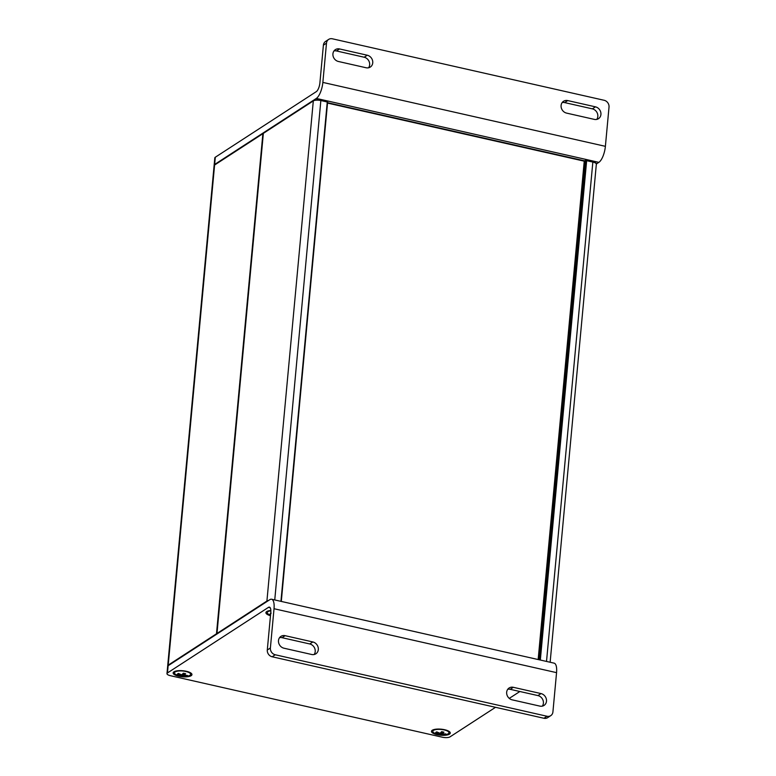 <?xml version="1.0" encoding="UTF-8"?>
<svg xmlns="http://www.w3.org/2000/svg" width="776" height="776" viewBox="0 0 776 776"><rect width="100%" height="100%" fill="white"/><g stroke="black" fill="none" stroke-linecap="round" stroke-linejoin="round"><path stroke-width="1.16" d="M263.345 133.491L263.355 133.356A0.592 0.514 -123 0 1 263.578 132.977A0.592 0.592 0 0 0 263.306 133.424L216.97 633.643M321.031 100.211L327.608 102.189L281.251 601.419M586.472 160.273A0.592 0.514 57 0 0 585.88 160.7L586.472 160.273M263.365 133.21A0.592 0.514 57 0 0 262.88 133.666L263.287 133.588M216.921 633.72L216.485 633.788A0.592 0.514 57 0 0 216.611 634.235M173.94 671.812A9.448 3.036 -174.7 0 0 173.795 671.909A9.448 3.036 -174.7 0 0 182.273 676.779A9.448 3.036 -174.7 0 0 191.497 673.558A9.448 3.036 -174.7 0 0 183.02 670.755A9.448 3.036 -174.7 0 0 173.94 671.812M495.515 707.314L450.002 736.87A5.907 1.901 5.3 0 1 442.242 737.2L170.477 675.712A5.907 1.901 5.3 0 1 166.976 673.626A5.907 1.901 5.3 0 1 167.47 672.947L268.457 607.365L270.223 607.773M519.872 691.503L509.269 698.381M270.843 610.46A9.448 3.036 -174.7 0 0 266.721 611.556A9.448 3.036 -174.7 0 0 266.575 611.663A9.448 3.036 -174.7 0 0 270.475 615.717M432.261 730.255A9.448 3.036 -174.7 0 0 432.116 730.352A9.448 3.036 -174.7 0 0 440.593 735.221A9.448 3.036 -174.7 0 0 449.818 732.001A9.448 3.036 -174.7 0 0 441.34 729.197A9.448 3.036 -174.7 0 0 432.261 730.255M268.457 607.365A7.382 2.638 -77.3 0 1 269.437 607.133A7.382 2.638 -77.3 0 1 270.785 612.4L267.293 649.997A5.907 5.18 57 0 0 272.163 656.777L275.247 654.769A5.907 5.18 -123 0 1 270.387 647.989L274.025 608.723L556.557 672.647A13.289 4.743 -77.3 0 0 554.142 663.16L271.61 599.237A13.289 4.743 102.7 0 0 269.835 599.664L168.14 665.711A5.907 1.901 -174.7 0 0 167.645 666.38L166.976 673.626M271.61 599.237A13.289 4.743 102.7 0 1 274.025 608.723M556.557 672.647L552.919 711.912A5.907 5.18 -123 0 1 550.756 715.647A5.907 5.18 -123 0 1 547.022 716.258L543.928 718.266A5.907 5.18 57 0 0 547.662 717.654L550.756 715.647M275.247 654.769L547.022 716.258M272.163 656.777L543.928 718.266M539.853 706.111L512.141 699.836A6.644 5.83 -123 0 1 506.864 694.539A6.644 5.83 -123 0 1 509.105 688.002A6.644 5.83 -123 0 1 513.305 687.303L541.018 693.579A6.644 5.83 -123 0 1 546.294 698.875A6.644 5.83 -123 0 1 544.054 705.413A6.644 5.83 -123 0 1 539.853 706.111M311.68 654.488L283.967 648.212A6.644 5.83 -123 0 1 278.681 642.916A6.644 5.83 -123 0 1 280.922 636.378A6.644 5.83 -123 0 1 285.122 635.68L312.844 641.956A6.644 5.83 -123 0 1 318.121 647.252A6.644 5.83 -123 0 1 315.88 653.79A6.644 5.83 -123 0 1 311.68 654.488M542.327 706.131A6.644 5.83 57 0 0 537.923 695.587L510.21 689.321A6.644 5.83 57 0 0 507.747 689.292M314.144 654.507A6.644 5.83 57 0 0 309.75 643.964L282.037 637.688A6.644 5.83 57 0 0 279.564 637.668M322.855 82.411L326.492 43.155A5.907 5.18 -123 0 1 328.655 39.411L325.571 41.429A5.907 5.18 57 0 0 323.398 45.163L319.916 82.751A7.382 2.638 -77.3 0 1 316.298 91.646L215.311 157.227A5.907 1.901 -174.7 0 0 214.816 157.897L214.147 165.142A5.907 1.901 5.3 0 1 214.642 164.464L316.336 98.426L598.868 162.349A13.289 4.743 -77.3 0 0 605.387 146.334L322.855 82.411A13.289 4.743 102.7 0 1 316.336 98.426M328.655 39.411A5.907 5.18 -123 0 1 332.39 38.8L604.164 100.288A5.907 5.18 -123 0 1 609.024 107.078L605.387 146.334M598.868 162.349L596.346 163.988M339.558 48.946L367.271 55.222A6.644 5.83 -123 0 1 372.548 60.518A6.644 5.83 -123 0 1 370.307 67.056A6.644 5.83 -123 0 1 366.107 67.754L338.394 61.479A6.644 5.83 -123 0 1 333.117 56.182A6.644 5.83 -123 0 1 335.358 49.645A6.644 5.83 -123 0 1 339.558 48.946L336.464 50.954A6.644 5.83 57 0 0 333.99 50.935M567.731 100.579L595.454 106.846A6.644 5.83 -123 0 1 600.731 112.142A6.644 5.83 -123 0 1 598.49 118.679A6.644 5.83 -123 0 1 594.29 119.378L566.567 113.102A6.644 5.83 -123 0 1 561.29 107.806A6.644 5.83 -123 0 1 563.531 101.268A6.644 5.83 -123 0 1 567.731 100.579L564.647 102.587A6.644 5.83 57 0 0 562.173 102.558M368.581 67.774A6.644 5.83 57 0 0 364.177 57.23L336.464 50.954M596.754 119.397A6.644 5.83 57 0 0 592.36 108.853L564.647 102.587M444.842 734.591L438.75 734.581L437.606 734.28L439.061 733.98L435.695 732.515L436.704 731.865L440.07 733.32L441.651 731.652L443.94 732.175L442.427 733.533L442.582 731.904L442.359 733.834L445.851 733.931L444.842 734.591L444.9 734.018M442.145 734.523L442.398 731.865M441.35 734.494L441.602 731.729M440.807 734.581L440.991 732.651M439.895 734.794L440.031 733.31M438.488 733.698L438.566 732.864M439.061 733.98L439.138 733.116M448.285 733.737A8.119 2.609 5.3 0 1 446.947 734.3C445.424 735.017 442.572 735.095 438.421 734.533L434.511 733.145A8.119 2.609 5.3 0 1 432.795 731.312A8.119 2.609 5.3 0 1 441.127 729.459A8.119 2.609 5.3 0 1 448.974 732.806A8.119 2.609 5.3 0 1 448.285 733.737M184.116 675.091L187.54 675.489L186.531 676.148L181.584 676.352L179.295 675.838L180.75 675.537L177.384 674.072L178.393 673.423L181.759 674.877L183.34 673.209L185.629 673.723L184.116 675.091L184.261 673.461M184.048 675.392L184.222 673.452M186.531 676.148L186.579 675.576M183.834 676.08L184.077 673.423M183.039 676.051L183.291 673.287M182.496 676.138L182.68 674.208M181.584 676.352L181.72 674.868M180.168 675.256L180.245 674.422M180.75 675.537L180.827 674.674M189.965 675.285A8.119 2.609 5.3 0 1 188.636 675.857C187.103 676.575 184.261 676.653 180.1 676.09L176.191 674.703A8.119 2.609 5.3 0 1 174.484 672.87A8.119 2.609 5.3 0 1 182.806 671.017A8.119 2.609 5.3 0 1 190.654 674.363A8.119 2.609 5.3 0 1 189.965 675.285M270.63 614.068L270.155 613.826L271.163 613.166M270.523 615.135L268.971 614.447A8.119 2.609 5.3 0 1 267.254 612.613A8.119 2.609 5.3 0 1 270.853 610.809M268.603 600.469A5.907 1.901 -174.7 0 0 266.915 601.041L216.96 633.488L263.355 133.356L313.31 100.909A0.592 0.514 -123 0 1 313.533 100.541L263.578 132.977M267.041 601.478A0.592 0.514 57 0 1 266.915 601.041L313.31 100.909A5.907 1.901 5.3 0 1 321.07 100.579L327.259 101.986L280.941 601.342M540.329 660.037L586.656 160.671L592.845 162.068L586.607 160.302M327.53 103.082L584.386 161.204L585.88 160.7L539.572 659.862M538.156 659.542L584.279 160.778L327.559 102.733M585.754 160.729A0.592 0.514 57 0 0 585.162 161.166L538.913 659.716M585.298 160.865L584.338 160.826M546.517 661.433L592.845 162.068A5.907 1.901 5.3 0 1 596.346 164.163C597.239 163.697 596.036 162.863 592.738 161.65L586.549 160.254A0.592 0.592 0 0 0 586.093 160.331L584.279 160.778L327.569 102.694M274.752 599.945L320.886 100.182A5.316 1.707 -174.7 0 0 313.902 100.473M167.713 666.148L167.694 665.827A5.907 1.901 -174.7 0 1 168.198 665.148L214.593 165.026A0.592 0.514 -123 0 1 214.806 164.648L214.089 165.695A5.907 1.901 5.3 0 1 214.593 165.026L262.88 133.666L216.485 633.788L168.198 665.148A0.592 0.514 57 0 0 168.324 665.595M167.47 672.947L168.14 665.711M270.387 647.989L267.293 649.997M510.21 689.321L513.305 687.303M537.923 695.587L541.018 693.579M282.037 637.688L285.122 635.68M309.75 643.964L312.844 641.956M214.642 164.464L215.311 157.227M323.398 45.163L326.492 43.155M364.177 57.23L367.271 55.222M592.36 108.853L595.454 106.846M281.3 601.429L327.608 102.189A0.592 0.592 0 0 0 327.152 101.559L320.963 100.162C317.568 99.571 315.085 99.697 313.533 100.541M550.135 662.248L596.346 164.163M263.374 133.191A0.592 0.592 0 0 0 263.093 133.288L214.806 164.648M167.694 665.827L214.089 165.695M448.974 732.806L449.071 731.69M432.795 731.312L432.901 730.197M190.654 674.363L190.76 673.248M174.484 672.87L174.581 671.754M267.254 612.613L267.361 611.498"/></g></svg>

